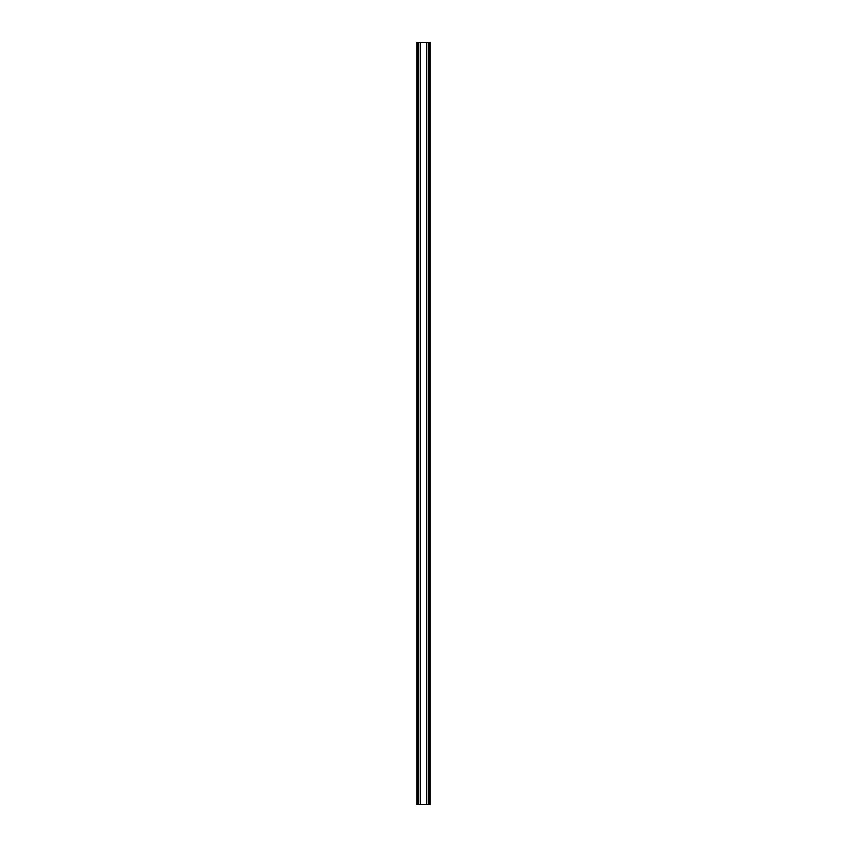 <?xml version="1.0" encoding="UTF-8"?>
<svg xmlns="http://www.w3.org/2000/svg" width="847" height="847" viewBox="0 0 847 847"><rect width="100%" height="100%" fill="white"/><g stroke="black" fill="none" stroke-linecap="round" stroke-linejoin="round"><path stroke-width="1.27" d="M417.211 78.845L417.211 80.391L417.211 78.845M417.211 77.246L417.211 75.701L417.211 77.246M426.644 804.65L416.851 804.65L416.83 42.35L430.17 42.35L430.149 804.65L426.644 804.65L426.644 42.35M417.031 64.33L417.232 64.954M417.285 67.22L417.296 68.681L417.285 67.22M417.084 72.704L417.391 70.82L417.084 72.704M417.359 75.838L417.37 80.327L417.391 75.838M417.063 80.253L417.063 75.838L417.031 80.253M417.116 78.707L417.253 77.31L417.116 78.707M417.275 74.79L417.391 73.213L417.275 74.79M417.349 68.914L417.391 70.322L417.391 68.914M417.349 65.632L417.296 66.924L417.349 65.632M417.391 62.667L417.285 63.409L417.031 62.678M416.851 804.65L416.851 42.35M420.356 804.65L420.356 42.35M417.19 78.443L417.169 77.606L417.275 78.443M417.391 73.498L417.031 74.113M417.391 75.097L417.031 74.483M417.232 67.337L417.148 67.982M417.38 65.463L417.264 66.13M417.232 62.032L417.232 63.313M417.571 804.65L417.571 42.35M428.296 804.65L428.296 42.35M418.704 804.65L418.704 42.35M429.429 804.65L429.429 42.35M430.17 804.65L430.17 42.35"/></g></svg>
